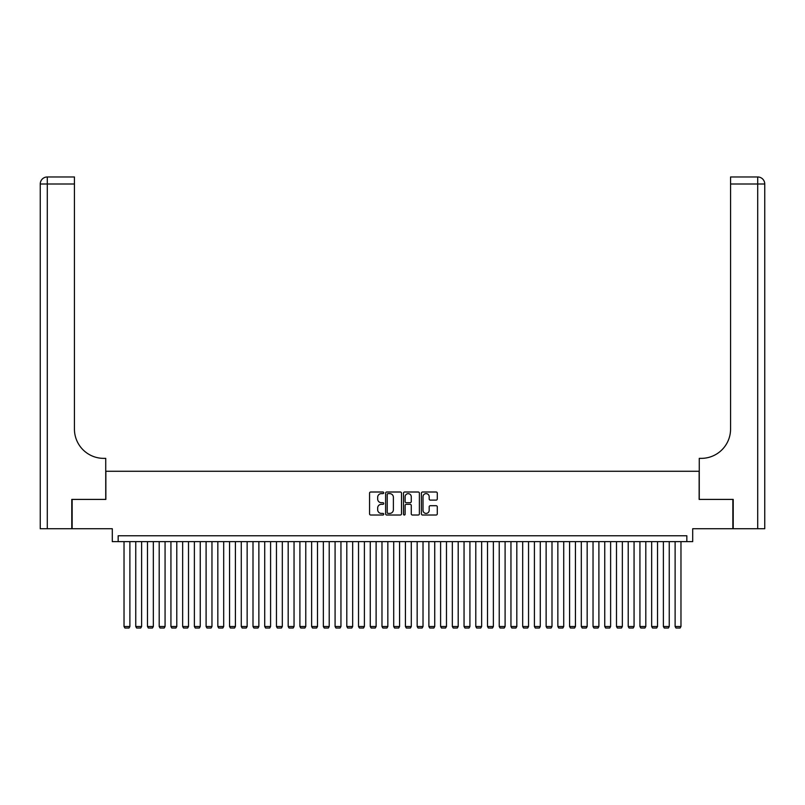<?xml version="1.0" encoding="UTF-8"?>
<svg xmlns="http://www.w3.org/2000/svg" width="805" height="805" viewBox="0 0 805 805"><rect width="100%" height="100%" fill="white"/><g stroke="black" fill="none" stroke-linecap="round" stroke-linejoin="round"><path stroke-width="1.21" d="M383.744 492.811A0.805 0.805 0 0 0 382.939 492.006L370.702 492.006A1.147 1.147 0 0 0 369.555 493.153L369.555 513.872A1.147 1.147 0 0 0 370.702 515.019L382.939 515.019A0.805 0.805 0 0 0 383.744 514.214A0.805 0.805 0 0 0 382.939 513.409L381.349 513.409A3.683 3.683 0 0 1 377.666 509.726L377.666 508.005A3.683 3.683 0 0 1 381.349 504.322L382.939 504.322A0.805 0.805 0 0 0 383.744 503.517A0.805 0.805 0 0 0 382.939 502.702L381.349 502.702A3.683 3.683 0 0 1 377.666 499.02L377.666 497.299A3.683 3.683 0 0 1 381.349 493.616L382.939 493.616A0.805 0.805 0 0 0 383.744 492.811M436.139 500.116A1.147 1.147 0 0 0 437.286 498.969L437.286 493.153A1.147 1.147 0 0 0 436.139 492.006L422.555 492.006A1.147 1.147 0 0 0 421.407 493.153L421.407 513.872A1.147 1.147 0 0 0 422.555 515.019L436.139 515.019A1.147 1.147 0 0 0 437.286 513.872L437.286 506.848A1.147 1.147 0 0 0 436.139 505.701L430.323 505.701A1.147 1.147 0 0 0 429.176 506.848L429.176 510.33A3.079 3.079 0 0 1 426.097 513.409A3.079 3.079 0 0 1 423.017 510.33L423.017 496.695A3.079 3.079 0 0 1 426.097 493.616A3.079 3.079 0 0 1 429.176 496.695L429.176 498.969A1.147 1.147 0 0 0 430.323 500.116L436.139 500.116M686.836 541.624L692.702 541.624L692.702 528.724L732.862 528.724L732.862 499.412L699.143 499.412L699.143 471.267L105.858 471.267L105.858 499.412L72.138 499.412L72.138 528.724L112.297 528.724L112.297 541.624L686.836 541.624L686.836 535.758L118.164 535.758L118.164 541.624M401.494 493.153A1.147 1.147 0 0 0 400.347 492.006L386.762 492.006A1.147 1.147 0 0 0 385.615 493.153L385.615 513.872A1.147 1.147 0 0 0 386.762 515.019L400.347 515.019A1.147 1.147 0 0 0 401.494 513.872L401.494 493.153M404.653 492.006L418.238 492.006A1.147 1.147 0 0 1 419.385 493.153L419.385 513.872A1.147 1.147 0 0 1 418.238 515.019L412.422 515.019A1.147 1.147 0 0 1 411.275 513.872L411.275 505.47A1.147 1.147 0 0 0 410.127 504.322L406.273 504.322A1.147 1.147 0 0 0 405.116 505.47L405.116 514.214A0.805 0.805 0 0 1 404.311 515.019A0.805 0.805 0 0 1 403.506 514.214L403.506 493.153A1.147 1.147 0 0 1 404.653 492.006M388.03 493.616A0.805 0.805 0 0 0 387.225 494.421L387.225 512.604A0.805 0.805 0 0 0 388.03 513.409L389.701 513.409A3.683 3.683 0 0 0 393.383 509.726L393.383 497.299A3.683 3.683 0 0 0 389.701 493.616L388.03 493.616M411.275 496.755A3.079 3.079 0 0 0 408.195 493.676A3.079 3.079 0 0 0 405.116 496.755L405.116 501.555A1.147 1.147 0 0 0 406.273 502.702L410.127 502.702A1.147 1.147 0 0 0 411.275 501.555L411.275 496.755M129.887 541.624L129.887 626.511L124.03 626.511L124.03 541.624M129.887 626.511L129.011 628.031L124.906 628.031L124.03 626.511M71.786 499.412L105.737 499.412L105.737 458.367L103.744 458.367A29.312 29.312 0 0 1 74.432 429.055L74.432 184.003L47.284 184.003L47.284 528.724L71.786 528.724L71.786 499.412M47.284 528.724L40.25 528.724L40.25 184.003A7.034 7.034 0 0 1 47.284 176.969L74.432 176.969L74.432 184.003M103.744 458.367A29.312 29.312 0 0 1 74.432 429.055M47.284 176.969A7.034 7.034 0 0 0 40.25 184.003L47.284 184.003L47.284 176.969M764.75 528.724L733.214 528.724L733.214 499.412L699.263 499.412L699.263 458.367L701.256 458.367A29.312 29.312 0 0 0 730.568 429.055L730.568 176.969L757.716 176.969A7.034 7.034 0 0 1 764.75 184.003L764.75 528.724L764.75 184.003L730.568 184.003M701.256 458.367A29.312 29.312 0 0 0 730.568 429.055M141.61 541.624L141.61 626.511L135.753 626.511L135.753 541.624M141.61 626.511L140.734 628.031L136.629 628.031L135.753 626.511M153.342 541.624L153.342 626.511L147.476 626.511L147.476 541.624M153.342 626.511L152.457 628.031L148.351 628.031L147.476 626.511M165.065 541.624L165.065 626.511L159.199 626.511L159.199 541.624M165.065 626.511L164.19 628.031L160.084 628.031L159.199 626.511M176.788 541.624L176.788 626.511L170.932 626.511L170.932 541.624M176.788 626.511L175.913 628.031L171.807 628.031L170.932 626.511M188.511 541.624L188.511 626.511L182.655 626.511L182.655 541.624M188.511 626.511L187.635 628.031L183.53 628.031L182.655 626.511M200.244 541.624L200.244 626.511L194.377 626.511L194.377 541.624M200.244 626.511L199.358 628.031L195.253 628.031L194.377 626.511M211.967 541.624L211.967 626.511L206.1 626.511L206.1 541.624M211.967 626.511L211.091 628.031L206.986 628.031L206.1 626.511M223.689 541.624L223.689 626.511L217.833 626.511L217.833 541.624M223.689 626.511L222.814 628.031L218.708 628.031L217.833 626.511M235.412 541.624L235.412 626.511L229.556 626.511L229.556 541.624M235.412 626.511L234.537 628.031L230.431 628.031L229.556 626.511M247.145 541.624L247.145 626.511L241.279 626.511L241.279 541.624M247.145 626.511L246.26 628.031L242.154 628.031L241.279 626.511M258.868 541.624L258.868 626.511L253.001 626.511L253.001 541.624M258.868 626.511L257.982 628.031L253.887 628.031L253.001 626.511M270.591 541.624L270.591 626.511L264.724 626.511L264.724 541.624M270.591 626.511L269.715 628.031L265.61 628.031L264.724 626.511M282.314 541.624L282.314 626.511L276.457 626.511L276.457 541.624M282.314 626.511L281.438 628.031L277.333 628.031L276.457 626.511M294.046 541.624L294.046 626.511L288.18 626.511L288.18 541.624M294.046 626.511L293.161 628.031L289.055 628.031L288.18 626.511M305.769 541.624L305.769 626.511L299.903 626.511L299.903 541.624M305.769 626.511L304.884 628.031L300.788 628.031L299.903 626.511M317.492 541.624L317.492 626.511L311.626 626.511L311.626 541.624M317.492 626.511L316.617 628.031L312.511 628.031L311.626 626.511M329.215 541.624L329.215 626.511L323.358 626.511L323.358 541.624M329.215 626.511L328.339 628.031L324.234 628.031L323.358 626.511M340.948 541.624L340.948 626.511L335.081 626.511L335.081 541.624M340.948 626.511L340.062 628.031L335.957 628.031L335.081 626.511M352.671 541.624L352.671 626.511L346.804 626.511L346.804 541.624M352.671 626.511L351.785 628.031L347.69 628.031L346.804 626.511M364.393 541.624L364.393 626.511L358.527 626.511L358.527 541.624M364.393 626.511L363.518 628.031L359.412 628.031L358.527 626.511M376.116 541.624L376.116 626.511L370.26 626.511L370.26 541.624M376.116 626.511L375.241 628.031L371.135 628.031L370.26 626.511M387.839 541.624L387.839 626.511L381.983 626.511L381.983 541.624M387.839 626.511L386.964 628.031L382.858 628.031L381.983 626.511M399.572 541.624L399.572 626.511L393.705 626.511L393.705 541.624M399.572 626.511L398.686 628.031L394.581 628.031L393.705 626.511M411.295 541.624L411.295 626.511L405.428 626.511L405.428 541.624M411.295 626.511L410.419 628.031L406.314 628.031L405.428 626.511M423.017 541.624L423.017 626.511L417.161 626.511L417.161 541.624M423.017 626.511L422.142 628.031L418.037 628.031L417.161 626.511M434.74 541.624L434.74 626.511L428.884 626.511L428.884 541.624M434.74 626.511L433.865 628.031L429.759 628.031L428.884 626.511M446.473 541.624L446.473 626.511L440.607 626.511L440.607 541.624M446.473 626.511L445.588 628.031L441.482 628.031L440.607 626.511M458.196 541.624L458.196 626.511L452.329 626.511L452.329 541.624M458.196 626.511L457.31 628.031L453.215 628.031L452.329 626.511M469.919 541.624L469.919 626.511L464.052 626.511L464.052 541.624M469.919 626.511L469.043 628.031L464.938 628.031L464.052 626.511M481.642 541.624L481.642 626.511L475.785 626.511L475.785 541.624M481.642 626.511L480.766 628.031L476.661 628.031L475.785 626.511M493.374 541.624L493.374 626.511L487.508 626.511L487.508 541.624M493.374 626.511L492.489 628.031L488.383 628.031L487.508 626.511M505.097 541.624L505.097 626.511L499.231 626.511L499.231 541.624M505.097 626.511L504.212 628.031L500.116 628.031L499.231 626.511M516.82 541.624L516.82 626.511L510.954 626.511L510.954 541.624M516.82 626.511L515.945 628.031L511.839 628.031L510.954 626.511M528.543 541.624L528.543 626.511L522.687 626.511L522.687 541.624M528.543 626.511L527.667 628.031L523.562 628.031L522.687 626.511M540.276 541.624L540.276 626.511L534.409 626.511L534.409 541.624M540.276 626.511L539.39 628.031L535.285 628.031L534.409 626.511M551.999 541.624L551.999 626.511L546.132 626.511L546.132 541.624M551.999 626.511L551.113 628.031L547.018 628.031L546.132 626.511M563.721 541.624L563.721 626.511L557.855 626.511L557.855 541.624M563.721 626.511L562.846 628.031L558.74 628.031L557.855 626.511M575.444 541.624L575.444 626.511L569.588 626.511L569.588 541.624M575.444 626.511L574.569 628.031L570.463 628.031L569.588 626.511M587.167 541.624L587.167 626.511L581.311 626.511L581.311 541.624M587.167 626.511L586.292 628.031L582.186 628.031L581.311 626.511M598.9 541.624L598.9 626.511L593.033 626.511L593.033 541.624M598.9 626.511L598.014 628.031L593.909 628.031L593.033 626.511M610.623 541.624L610.623 626.511L604.756 626.511L604.756 541.624M610.623 626.511L609.747 628.031L605.642 628.031L604.756 626.511M622.346 541.624L622.346 626.511L616.489 626.511L616.489 541.624M622.346 626.511L621.47 628.031L617.365 628.031L616.489 626.511M634.068 541.624L634.068 626.511L628.212 626.511L628.212 541.624M634.068 626.511L633.193 628.031L629.087 628.031L628.212 626.511M645.801 541.624L645.801 626.511L639.935 626.511L639.935 541.624M645.801 626.511L644.916 628.031L640.81 628.031L639.935 626.511M657.524 541.624L657.524 626.511L651.658 626.511L651.658 541.624M657.524 626.511L656.649 628.031L652.543 628.031L651.658 626.511M669.247 541.624L669.247 626.511L663.39 626.511L663.39 541.624M669.247 626.511L668.371 628.031L664.266 628.031L663.39 626.511M680.97 541.624L680.97 626.511L675.113 626.511L675.113 541.624M680.97 626.511L680.094 628.031L675.989 628.031L675.113 626.511M757.716 528.724L757.716 176.969"/></g></svg>
